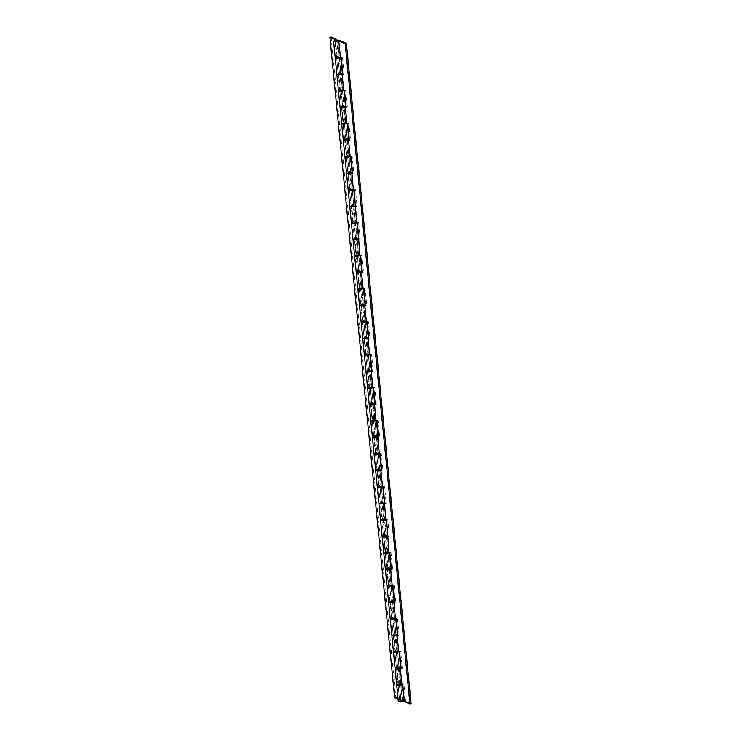 <?xml version="1.0" encoding="UTF-8"?>
<svg xmlns="http://www.w3.org/2000/svg" width="741" height="741" viewBox="0 0 741 741"><rect width="100%" height="100%" fill="white"/><g stroke="black" fill="none" stroke-linecap="round" stroke-linejoin="round"><path stroke-width="0.56" stroke-dasharray="3.71 2.78" d="M341.305 57.974L342.472 57.613L338.202 55.844L336.581 39.338M340.452 57.659L339.221 57.548C336.118 57.705 336.099 57.548 339.165 57.085L340.786 73.591L342.926 74.48L344.093 74.119L342.472 57.613M337.609 41.042L339.221 57.548C336.118 57.705 336.099 57.548 339.165 57.085L340.443 57.613M401.946 684.851L400.724 684.74C397.621 684.888 397.593 684.74 400.659 684.267L402.28 700.773C403.558 701.996 397.009 701.523 400.992 700.68L399.714 701.264L334.978 41.07L336.599 57.576L337.877 56.992L337.766 56.538L335.201 57.705L337.146 56.631L340.341 56.733L342.379 73.415M342.833 73.6L344.093 74.119M343.685 90.671L342.462 90.559L340.841 74.054C337.739 74.211 337.72 74.054 340.786 73.591L338.646 72.701L339.813 72.349L341.953 73.229L338.767 73.137L336.868 74.007L339.498 73.489C335.516 74.332 342.064 74.804 340.786 73.591C337.72 74.054 337.739 74.211 340.841 74.054L342.073 74.165M343.722 90.643L343.574 89.735L340.378 89.642L338.442 90.717L341.119 89.994C337.127 90.837 343.676 91.31 342.407 90.087C339.341 90.559 339.359 90.717 342.462 90.559C339.359 90.717 339.341 90.559 342.407 90.087L344.537 90.976L345.714 90.624L341.434 88.846L339.813 72.349M341.888 105.704L343.5 122.209L344.676 121.857L343.055 105.352L341.888 105.704L344.019 106.593C340.953 107.065 340.971 107.213 344.083 107.065C340.971 107.213 340.953 107.065 344.019 106.593L342.407 90.087L344.019 106.593L346.158 107.482L347.325 107.13L345.714 90.624M343.055 105.352L345.621 106.417M346.075 106.611L347.325 107.13M342.407 73.665L345.195 106.241L341.999 106.148L340.054 107.223L342.731 106.5C338.748 107.343 345.297 107.816 344.019 106.593L345.639 123.099L346.918 123.636M346.927 123.682L345.695 123.562L344.083 107.065L345.306 107.176M347.779 123.988L348.946 123.636L344.676 121.857M346.964 123.654L346.807 122.747L343.62 122.654L341.675 123.728L344.352 123.006C340.369 123.849 346.918 124.321 345.639 123.099C342.574 123.571 342.592 123.719 345.695 123.562C342.592 123.719 342.574 123.571 345.639 123.099L347.26 139.604L349.4 140.494L350.567 140.142L348.946 123.636M343.5 122.209L345.871 123.321L347.26 139.604C344.195 140.077 344.213 140.225 347.316 140.068C344.213 140.225 344.195 140.077 347.26 139.604L345.121 138.715L346.288 138.363L348.854 139.428M349.307 139.623L350.567 140.142M345.649 106.676L348.427 139.252L345.241 139.16L343.296 140.234L345.973 139.512C341.981 140.355 348.529 140.827 347.26 139.604L348.872 156.11L351.012 156.999L352.188 156.647L347.909 154.869L346.288 138.363M350.16 156.684L348.937 156.573L347.316 140.068L348.548 140.179M350.197 156.657L350.048 155.758L346.853 155.666L344.917 156.74L347.594 156.018C343.602 156.851 350.15 157.333 348.872 156.11C345.806 156.573 345.834 156.731 348.937 156.573C345.834 156.731 345.806 156.573 348.872 156.11L350.493 172.616L352.633 173.505L353.8 173.153L352.188 156.647M345.121 138.715L346.742 155.221L349.104 156.332L350.493 172.616C347.427 173.079 347.446 173.237 350.549 173.079C347.446 173.237 347.427 173.079 350.493 172.616L348.353 171.727L349.53 171.375L352.095 172.44M352.549 172.634L353.8 173.153M348.881 139.688L351.669 172.264L348.474 172.171L346.529 173.246L349.206 172.523C345.223 173.357 351.771 173.839 350.493 172.616L352.114 189.122L353.392 189.65M353.401 189.696L352.17 189.585L350.549 173.079L351.78 173.19M354.254 190.011L355.421 189.659L351.141 187.881L349.53 171.375M353.438 189.668L353.281 188.77L350.095 188.677L348.15 189.752L350.826 189.029C346.844 189.863 353.392 190.344 352.114 189.122C349.048 189.585 349.067 189.742 352.17 189.585C349.067 189.742 349.048 189.585 352.114 189.122L353.735 205.627L355.865 206.517L357.042 206.165L355.421 189.659M348.353 171.727L349.974 188.233L352.336 189.335L353.735 205.627C350.669 206.091 350.688 206.248 353.79 206.091C350.688 206.248 350.669 206.091 353.735 205.627L351.595 204.738L352.762 204.386L355.328 205.452M355.782 205.637L357.042 206.165M352.114 172.699L354.902 205.276L351.716 205.183L349.771 206.257L352.447 205.535C348.455 206.369 355.004 206.85 353.735 205.627L355.347 222.133L356.634 222.661L356.977 222.207L354.383 220.892L352.762 204.386M356.634 222.708L355.411 222.596L353.79 206.091L355.013 206.202M357.486 223.022L358.663 222.671L356.523 221.781L358.57 238.463M355.356 205.702L356.523 221.781L353.327 221.689L351.391 222.763L353.948 221.587L354.068 222.041C350.076 222.874 356.625 223.356 355.347 222.133C352.281 222.596 352.299 222.754 355.411 222.596C352.299 222.754 352.281 222.596 355.347 222.133L356.967 238.639L359.107 239.528L360.274 239.176L358.663 222.671M359.024 238.648L360.274 239.176M359.876 255.719L358.644 255.608L357.023 239.102C353.92 239.26 353.902 239.102 356.967 238.639L354.828 237.75L356.004 237.398L358.135 238.287L354.948 238.194L353.049 239.065L355.569 238.093L355.68 238.546C351.697 239.38 358.246 239.862 356.967 238.639C353.902 239.102 353.92 239.26 357.023 239.102L358.255 239.213M360.728 256.034L361.895 255.673L357.616 253.904L356.004 237.398M359.913 255.691L359.755 254.793L356.569 254.691L354.624 255.765L357.181 254.598L357.301 255.052C353.318 255.886 359.857 256.367 358.588 255.145C355.523 255.608 355.541 255.765 358.644 255.608C355.541 255.765 355.523 255.608 358.588 255.145L360.209 271.651L362.34 272.54L363.516 272.179L361.895 255.673M358.07 270.761L359.681 287.267L360.858 286.906L359.237 270.409L358.07 270.761L360.209 271.651C357.143 272.114 357.162 272.271 360.265 272.114C357.162 272.271 357.143 272.114 360.209 271.651L358.588 255.145L359.867 255.673M359.237 270.409L361.803 271.475M362.256 271.66L363.516 272.179M358.588 238.713L361.376 271.289L358.181 271.197L356.245 272.271L358.922 271.549C354.93 272.392 361.478 272.864 360.209 271.651L361.821 288.147L363.961 289.036L365.128 288.684L360.858 286.906M363.109 288.731L361.877 288.62L360.265 272.114L361.488 272.225M363.146 288.703L362.997 287.795L359.802 287.703L357.857 288.777L360.534 288.054C356.551 288.897 363.099 289.37 361.821 288.147C358.755 288.62 358.774 288.777 361.877 288.62C358.774 288.777 358.755 288.62 361.821 288.147L363.442 304.653L365.582 305.542L366.749 305.19L365.128 288.684M359.681 287.267L362.053 288.369L363.442 304.653C360.376 305.125 360.395 305.273 363.498 305.125C360.395 305.273 360.376 305.125 363.442 304.653L361.302 303.764L362.469 303.412L365.035 304.477M365.498 304.671L366.749 305.19M361.83 271.725L364.609 304.301L361.423 304.208L359.478 305.283L362.154 304.56C358.172 305.403 364.72 305.876 363.442 304.653L365.063 321.159L366.341 321.696M366.341 321.742L365.118 321.622L363.498 305.125L364.729 305.236M367.203 322.048L368.37 321.696L364.09 319.917L362.469 303.412M366.378 321.714L366.23 320.807L363.044 320.714L361.099 321.789L363.775 321.066C359.783 321.909 366.332 322.381 365.063 321.159C361.997 321.631 362.016 321.779 365.118 321.622C362.016 321.779 361.997 321.631 365.063 321.159L366.675 337.664L368.814 338.554L369.991 338.202L368.37 321.696M361.302 303.764L362.923 320.269L365.285 321.381L366.675 337.664C363.609 338.137 363.627 338.285 366.739 338.128C363.627 338.285 363.609 338.137 366.675 337.664L364.544 336.775L365.711 336.423L368.277 337.488M368.731 337.683L369.991 338.202M365.063 304.736L367.851 337.312L364.655 337.22L362.72 338.294L365.396 337.572C361.404 338.415 367.953 338.887 366.675 337.664L368.296 354.17L369.574 354.707M369.583 354.744L368.351 354.633L366.739 338.128L367.962 338.239M370.435 355.059L371.602 354.707L367.332 352.929L365.711 336.423M369.62 354.717L369.463 353.818L366.276 353.726L364.331 354.8L367.008 354.078C363.025 354.911 369.574 355.393 368.296 354.17C365.23 354.633 365.248 354.791 368.351 354.633C365.248 354.791 365.23 354.633 368.296 354.17L369.916 370.676L372.056 371.565L373.223 371.213L371.602 354.707M364.544 336.775L366.156 353.281L368.527 354.383L369.916 370.676C366.851 371.139 366.869 371.297 369.972 371.139C366.869 371.297 366.851 371.139 369.916 370.676L367.777 369.787L368.944 369.435L371.51 370.5M371.963 370.695L373.223 371.213M368.305 337.748L371.084 370.324L367.897 370.231L365.952 371.306L368.629 370.583C364.646 371.417 371.185 371.899 369.916 370.676L371.537 387.182L373.668 388.071L374.844 387.719L370.565 385.941L368.944 369.435M372.816 387.756L371.593 387.645L369.972 371.139L371.204 371.25M372.853 387.728L372.704 386.83L369.509 386.737L367.573 387.812L370.25 387.089C366.258 387.923 372.806 388.404 371.537 387.182C368.472 387.645 368.49 387.802 371.593 387.645C368.49 387.802 368.472 387.645 371.537 387.182L373.149 403.688L375.289 404.577L376.456 404.225L374.844 387.719M367.777 369.787L369.398 386.293L371.76 387.395L373.149 403.688C370.083 404.151 370.102 404.308 373.205 404.151C370.102 404.308 370.083 404.151 373.149 403.688L371.009 402.798L372.186 402.446L374.751 403.512M375.205 403.697L376.456 404.225M371.537 370.759L374.325 403.336L371.13 403.243L369.185 404.317L371.862 403.595C367.879 404.429 374.427 404.91 373.149 403.688L374.77 420.193L376.048 420.721M376.058 420.768L374.826 420.656L373.205 404.151L374.437 404.262M376.91 421.083L378.077 420.731L373.797 418.952L372.186 402.446M376.095 420.74L375.937 419.841L372.751 419.749L370.806 420.823L373.371 419.647L373.483 420.101C369.5 420.934 376.048 421.416 374.77 420.193C371.704 420.656 371.723 420.814 374.826 420.656C371.723 420.814 371.704 420.656 374.77 420.193L376.391 436.699L378.531 437.588L379.698 437.236L378.077 420.731M371.009 402.798L372.63 419.304L374.992 420.406L376.391 436.699C373.325 437.162 373.344 437.32 376.447 437.162C373.344 437.32 373.325 437.162 376.391 436.699L374.251 435.81L375.418 435.458L377.984 436.523M378.438 436.708L379.698 437.236M374.77 403.762L377.558 436.347L374.372 436.254L372.427 437.32L374.983 436.153L375.103 436.606C371.111 437.44 377.66 437.922 376.391 436.699L378.003 453.205L379.29 453.733M379.29 453.779L378.067 453.668L376.447 437.162L377.669 437.273M380.142 454.094L381.319 453.733L377.039 451.964L375.418 435.458M379.327 453.751L379.179 452.853L375.983 452.751L374.048 453.825L376.604 452.658L376.724 453.112C372.732 453.946 379.281 454.428 378.003 453.205C374.937 453.668 374.955 453.825 378.067 453.668C374.955 453.825 374.937 453.668 378.003 453.205L379.624 469.711L381.763 470.591L382.93 470.239L381.319 453.733M374.251 435.81L375.872 452.316L378.234 453.418L379.624 469.711C376.558 470.174 376.576 470.331 379.679 470.174C376.576 470.331 376.558 470.174 379.624 469.711L377.484 468.821L378.66 468.46L381.226 469.535M381.68 469.72L382.93 470.239M379.772 469.136L376.984 469.405M382.532 486.791L381.3 486.68L379.679 470.174L380.911 470.285M383.384 487.096L384.551 486.744L380.272 484.966L378.66 468.46M382.569 486.763L382.412 485.855L379.225 485.763L377.28 486.837L379.957 486.115C375.974 486.957 382.523 487.43 381.245 486.207C378.179 486.68 378.197 486.837 381.3 486.68C378.197 486.837 378.179 486.68 381.245 486.207L382.865 502.713L384.996 503.602L386.172 503.25L384.551 486.744M380.726 501.824L382.337 518.33L383.514 517.978L381.893 501.472L380.726 501.824L382.865 502.713C379.8 503.185 379.818 503.334 382.921 503.185C379.818 503.334 379.8 503.185 382.865 502.713L381.245 486.207L382.523 486.744M381.893 501.472L384.459 502.537M384.912 502.731L386.172 503.25M378.012 436.773L384.033 502.361L380.837 502.268L378.901 503.343L381.578 502.62C377.586 503.463 384.134 503.936 382.865 502.713L384.477 519.219L386.617 520.108L387.784 519.756L383.514 517.978M385.765 519.802L384.542 519.682L382.921 503.185L384.144 503.296M385.802 519.774L385.653 518.867L382.458 518.774L380.513 519.849L383.19 519.126C379.207 519.969 385.755 520.441 384.477 519.219C381.411 519.691 381.43 519.839 384.542 519.682C381.43 519.839 381.411 519.691 384.477 519.219L386.098 535.724L388.238 536.614L389.405 536.262L387.784 519.756M382.337 518.33L384.709 519.441L386.098 535.724C383.032 536.197 383.051 536.345 386.154 536.188C383.051 536.345 383.032 536.197 386.098 535.724L383.958 534.835L385.135 534.483L387.7 535.548M388.154 535.743L389.405 536.262M384.486 502.796L387.265 535.373L384.079 535.28L382.134 536.354L384.811 535.632C380.828 536.475 387.376 536.947 386.098 535.724L387.719 552.23L388.997 552.767M393.091 586.131L394.258 585.779L392.128 584.89L388.932 584.797L386.987 585.872L389.664 585.149L388.386 585.733L386.765 569.227L385.153 552.721L386.431 552.138L383.755 552.86L385.7 551.786L389.34 552.314L387.775 552.693L386.154 536.188L387.386 536.299M389.859 553.119L391.026 552.767L386.746 550.989L385.135 534.483M387.2 567.847L388.812 584.353L389.988 584.001L388.367 567.495L387.2 567.847L389.331 568.736C386.265 569.199 386.293 569.357 389.395 569.199C386.293 569.357 386.265 569.199 389.331 568.736C390.609 569.959 384.06 569.477 388.052 568.643L386.431 552.138C382.439 552.971 388.988 553.453 387.719 552.23C384.653 552.693 384.672 552.851 387.775 552.693C384.672 552.851 384.653 552.693 387.719 552.23L389.331 568.736L391.47 569.625L392.647 569.273L391.026 552.767M388.367 567.495L390.933 568.56M391.387 568.755L392.647 569.273M387.719 535.808L390.507 568.384L387.311 568.291L385.422 569.162L387.932 568.199L386.765 569.227M392.239 585.816L391.007 585.705L389.395 569.199L390.618 569.31M390.433 600.858L392.054 617.364L393.221 617.012L391.6 600.506L390.433 600.858L392.573 601.748C389.507 602.211 389.525 602.368 392.628 602.211C389.525 602.368 389.507 602.211 392.573 601.748C393.851 602.97 387.302 602.489 391.285 601.655L389.664 585.149C385.681 585.983 392.23 586.464 390.952 585.242C387.886 585.705 387.904 585.862 391.007 585.705C387.904 585.862 387.886 585.705 390.952 585.242L392.573 601.748L394.712 602.637L395.879 602.285L394.258 585.779M395.472 618.828L394.249 618.716C391.146 618.874 391.128 618.716 394.193 618.253L390.952 585.242L392.23 585.77M391.6 600.506L394.166 601.572M394.62 601.757L395.879 602.285M392.276 585.788L393.74 601.396L390.553 601.303L388.608 602.377L391.165 601.201L391.285 601.655L390.007 602.238L388.386 585.733M397.861 634.768L399.112 635.296L397.945 635.648L395.805 634.759L394.193 618.253L396.324 619.143L397.5 618.791L395.361 617.901L392.165 617.809L390.229 618.883L392.786 617.707L392.906 618.161C388.914 618.994 395.462 619.476 394.193 618.253C391.128 618.716 391.146 618.874 394.249 618.716L392.628 602.211L393.86 602.322M399.112 635.296L397.5 618.791M392.054 617.364L394.193 618.253L395.805 634.759L393.675 633.87L394.842 633.518L397.408 634.583M395.509 618.8L396.981 634.407L393.786 634.315L391.841 635.38L394.407 634.213L394.518 634.667C390.535 635.5 397.083 635.982 395.805 634.759C392.739 635.222 392.758 635.38 395.87 635.222L397.093 635.333M398.714 651.839L397.482 651.728C394.379 651.885 394.36 651.728 397.426 651.265L395.805 634.759C392.739 635.222 392.758 635.38 395.87 635.222L397.482 651.728C394.379 651.885 394.36 651.728 397.426 651.265L398.704 651.793M399.566 652.154L400.733 651.793L396.463 650.024L394.842 633.518M398.751 651.811L398.593 650.913L395.407 650.811L393.462 651.885L396.027 650.718L396.139 651.172C392.156 652.006 398.704 652.488 397.426 651.265L399.047 667.771L401.187 668.651L402.354 668.299L400.733 651.793M393.675 633.87L395.286 650.376L397.648 651.478L399.047 667.771C395.981 668.234 396 668.391 399.103 668.234C396 668.391 395.981 668.234 399.047 667.771L396.907 666.881L398.074 666.52L400.64 667.595M401.094 667.78L402.354 668.299M399.195 667.196L396.398 667.465M398.084 699.032L402.511 700.995L400.659 684.267L402.798 685.156L403.975 684.804L401.835 683.915L398.639 683.823L396.704 684.897L399.38 684.175C395.388 685.017 401.937 685.49 400.659 684.267C397.593 684.74 397.621 684.888 400.724 684.74L399.103 668.234L400.335 668.345M404.419 701.662L405.586 701.31L403.975 684.804M405.586 701.31L411.088 703.598M335.414 39.69L337.025 56.196L338.202 55.844M377.484 468.821L379.105 485.327L381.245 486.207L379.624 469.711C380.902 470.924 374.353 470.452 378.336 469.609L376.724 453.112L375.437 453.696L373.825 437.19L375.103 436.606L373.483 420.101L372.204 420.684L370.583 404.178L371.862 403.595L370.25 387.089L368.962 387.673L367.351 371.167L368.629 370.583L367.008 354.078L365.73 354.661L364.109 338.155L365.396 337.572L363.775 321.066L362.497 321.65L360.876 305.144L362.154 304.56L360.534 288.054L359.255 288.638L357.634 272.132L358.922 271.549L357.301 255.052L356.023 255.636L354.402 239.13L355.68 238.546L354.068 222.041L352.781 222.624L351.169 206.118L352.447 205.535L350.826 189.029L349.548 189.613L347.927 173.107L349.206 172.523L347.594 156.018L346.306 156.601L344.695 140.095L345.973 139.512L344.352 123.006L343.074 123.59L341.453 107.084L342.731 106.5L341.119 89.994L339.841 90.578L338.22 74.072L339.498 73.489L337.877 56.992C333.895 57.826 340.443 58.307 339.165 57.085L342.407 90.087L340.267 89.207L341.434 88.846M337.025 56.196L339.165 57.085L337.544 40.579M340.49 57.631L338.72 40.227M338.646 72.701L340.267 89.207M346.742 155.221L347.909 154.869M349.974 188.233L351.141 187.881M351.595 204.738L353.216 221.244L354.383 220.892M354.828 237.75L356.449 254.256L358.588 255.145L357.199 238.852L355.578 222.346L353.216 221.244M356.449 254.256L357.616 253.904M362.923 320.269L364.09 319.917M366.156 353.281L367.332 352.929M369.398 386.293L370.565 385.941M372.63 419.304L373.797 418.952M375.872 452.316L377.039 451.964M379.105 485.327L380.272 484.966M385.153 552.721L383.532 536.215L384.811 535.632L383.19 519.126L381.911 519.71L380.29 503.204L381.578 502.62L379.957 486.115L378.679 486.698L377.058 470.192L378.336 469.609L375.659 470.331M383.958 534.835L385.579 551.341L386.746 550.989M388.812 584.353L390.952 585.242L389.562 568.949L387.941 552.443L385.579 551.341M390.961 568.819L392.128 584.89L389.988 584.001M396.907 666.881L398.528 683.387L400.659 684.267L399.047 667.771C400.316 668.984 393.767 668.512 397.76 667.669L396.139 651.172L394.86 651.756L393.239 635.25L394.518 634.667L392.906 618.161L391.628 618.744L390.007 602.238M394.193 601.822L395.361 617.901L393.221 617.012M395.286 650.376L396.463 650.024M400.668 667.845L397.435 634.833M398.528 683.387L399.695 683.026L398.074 666.52M398.315 701.403L400.992 700.68L399.38 684.175L398.093 684.758L396.481 668.252L397.639 667.224L395.083 668.391M401.983 684.823L401.835 683.915L399.695 683.026M394.647 697.605L395.814 697.253L403.901 700.856M331.079 37.05L395.814 697.253M399.26 683.73L400.881 700.236M337.766 56.538L339.387 73.044M396.027 650.718L397.639 667.224M392.786 617.707L394.407 634.213M389.553 584.705L391.165 601.201M386.311 551.693L387.932 568.199M383.078 518.681L384.699 535.187M379.837 485.67L381.458 502.176M376.604 452.658L378.225 469.164M373.371 419.647L374.983 436.153M370.13 386.645L371.75 403.15M366.897 353.633L368.509 370.139M363.655 320.621L365.276 337.127M360.422 287.61L362.043 304.116M357.181 254.598L358.801 271.104M353.948 221.587L355.569 238.093M350.715 188.584L352.327 205.09M347.473 155.573L349.094 172.079M344.241 122.561L345.852 139.067M340.999 89.55L342.62 106.056M400.344 700.81L399.881 701.458L401.872 701.449L402.335 700.801L400.344 700.81L399.881 701.458M401.872 701.449L402.335 700.801M400.214 667.409L403.456 700.421M399.714 701.264L398.093 684.758M340.786 57.159L340.851 57.779M396.481 668.252L394.86 651.756M402.289 684.351L402.344 684.971M399.047 651.339L399.112 651.96M393.239 635.25L391.628 618.744M395.814 618.327L395.87 618.948M392.573 585.325L392.637 585.946M389.34 552.314L389.405 552.934M383.532 536.215L381.911 519.71M386.107 519.302L386.163 519.923M380.29 503.204L378.679 486.698M382.865 486.291L382.93 486.911M377.058 470.192L375.437 453.696M379.633 453.279L379.688 453.9M373.825 437.19L372.204 420.684M376.391 420.267L376.456 420.888M370.583 404.178L368.962 387.673M373.158 387.265L373.214 387.886M367.351 371.167L365.73 354.661M369.916 354.254L369.981 354.874M364.109 338.155L362.497 321.65M366.684 321.242L366.739 321.863M360.876 305.144L359.255 288.638M363.442 288.23L363.507 288.851M357.634 272.132L356.023 255.636M360.209 255.219L360.274 255.84M354.402 239.13L352.781 222.624M356.977 222.207L357.032 222.828M351.169 206.118L349.548 189.613M353.735 189.205L353.8 189.826M347.927 173.107L346.306 156.601M350.502 156.194L350.558 156.814M344.695 140.095L343.074 123.59M347.26 123.182L347.325 123.803M341.453 107.084L339.841 90.578M344.028 90.17L344.083 90.791M338.22 74.072L336.599 57.576M402.511 700.995L337.776 40.792"/><path stroke-width="1.11" d="M340.443 57.613L341.305 57.974L342.926 74.48L342.11 74.137M340.786 57.159L342.407 73.665L341.712 74.369L338.387 74.869L336.822 74.211L333.589 41.2L335.525 40.134L338.72 40.227L346.353 43.395L345.186 43.747L337.544 40.579C334.478 41.042 334.506 41.2 337.609 41.042L338.832 41.153L340.452 57.659L337.359 58.382L335.201 57.715L336.766 58.363L340.49 57.631M344.028 90.17L345.649 106.676L344.945 107.371L341.629 107.88L340.054 107.223L336.822 74.211L338.98 74.887L342.073 74.165L343.685 90.671L340.601 91.393L338.442 90.726L340.008 91.375L343.722 90.643M343.685 90.624L344.537 90.976L346.158 107.482L345.343 107.149M347.26 123.182L348.881 139.688L348.187 140.382L344.861 140.892L343.296 140.234L340.054 107.223L342.222 107.899L345.306 107.176L346.927 123.682L343.833 124.405L341.675 123.738L343.24 124.386L346.964 123.654M346.918 123.636L347.779 123.988L349.4 140.494L348.585 140.16M350.502 156.194L352.114 172.699L351.419 173.394L348.094 173.903L346.529 173.246L343.296 140.234L345.454 140.91L348.548 140.179L350.16 156.684L347.075 157.416L344.917 156.749L346.482 157.398L350.197 156.657M350.16 156.647L351.012 156.999L352.633 173.505L351.818 173.162M353.735 189.205L355.356 205.702L354.652 206.406L351.336 206.915L349.771 206.257L346.529 173.246L348.696 173.922L351.78 173.19L353.401 189.696L350.308 190.428L348.15 189.761L349.715 190.409L353.438 189.668M353.392 189.65L354.254 190.011L356.634 222.708L353.55 223.43L351.391 222.763L352.957 223.421L357.486 223.022L359.876 255.719L356.782 256.442L354.624 255.775L356.189 256.423L359.913 255.691M356.977 222.207L358.588 238.713L357.894 239.417L354.569 239.917L353.003 239.26L349.771 206.257L351.929 206.934L355.013 206.202M360.209 255.219L361.83 271.725L361.126 272.419L357.81 272.929L356.245 272.271L353.003 239.26L355.161 239.936L358.255 239.213M359.867 255.673L360.728 256.034L362.34 272.54L361.525 272.197M363.442 288.23L365.063 304.736L364.368 305.431L361.043 305.94L359.478 305.283L356.245 272.271L358.403 272.947L361.488 272.225L363.109 288.731L360.024 289.453L357.857 288.786L359.422 289.435L363.146 288.703M363.109 288.684L363.961 289.036L365.582 305.542L364.767 305.209M365.035 304.477L365.498 304.671M366.684 321.242L368.305 337.748L367.601 338.442L364.285 338.952L362.72 338.294L359.478 305.283L361.636 305.959L364.729 305.236L366.341 321.742L363.257 322.465L361.099 321.798L362.664 322.446L366.378 321.714M366.341 321.696L367.203 322.048L368.814 338.554L367.999 338.22M369.916 354.254L371.537 370.759L370.843 371.454L367.517 371.963L365.952 371.306L362.72 338.294L364.878 338.97L367.962 338.239L369.583 354.744L366.489 355.476L364.331 354.809L365.897 355.458L369.62 354.717M369.574 354.707L370.435 355.059L372.056 371.565L371.241 371.222M373.158 387.265L374.77 403.762L374.075 404.466L370.75 404.975L369.185 404.317L365.952 371.306L368.11 371.982L371.204 371.25L372.816 387.756L369.731 388.488L367.573 387.821L369.138 388.469L372.853 387.728M372.816 387.71L373.668 388.071L375.289 404.577L374.474 404.234M376.391 420.267L378.012 436.773L377.308 437.477L373.992 437.977L372.427 437.32L369.185 404.317L371.352 404.994L374.437 404.262L376.058 420.768L372.964 421.49L370.806 420.823L372.371 421.481L376.095 420.74M376.048 420.721L376.91 421.083L378.531 437.588L377.706 437.246M376.984 469.405L375.659 470.331L372.427 437.32L374.585 437.996L377.669 437.273L379.29 453.779L376.206 454.502L374.048 453.835L375.613 454.483L379.327 453.751M379.29 453.733L380.142 454.094L381.763 470.591L380.948 470.257M380.791 469.349L379.772 469.136M379.633 453.279L381.245 469.785L380.55 470.479L377.225 470.989L375.659 470.34L377.817 471.007L380.911 470.285L382.532 486.791L379.438 487.513L377.28 486.846L378.846 487.495L382.569 486.763M382.523 486.744L383.384 487.096L385.765 519.802L382.68 520.525L380.513 519.849L382.078 520.506L386.617 520.108L389.006 552.805L385.913 553.536L383.755 552.869L385.32 553.518L389.044 552.777M382.865 486.291L384.486 502.796L383.782 503.491L380.466 504L378.901 503.352L381.059 504.019L384.144 503.296M386.107 519.302L387.719 535.808L387.024 536.503L383.699 537.012L382.134 536.364L384.292 537.03L387.386 536.299M388.997 552.767L389.859 553.119L391.47 569.625L390.655 569.283M389.34 552.314L390.961 568.819L390.257 569.514L386.941 570.024L385.376 569.375L387.534 570.042L390.618 569.31L392.239 585.816L389.145 586.548L386.987 585.872L388.553 586.529L392.276 585.788M392.23 585.77L393.091 586.131L394.712 602.637L393.897 602.294M392.573 585.325L394.193 601.822L393.499 602.526L390.174 603.035L388.608 602.377L390.766 603.044L393.86 602.322L395.472 618.828L392.387 619.55L390.229 618.883L391.794 619.541L395.509 618.8M395.472 618.781L396.324 619.143L397.945 635.648L397.13 635.306M395.814 618.327L397.435 634.833L396.731 635.537L393.415 636.037L391.841 635.38L394.008 636.056L397.093 635.333L398.714 651.839L395.62 652.562L393.462 651.895L395.027 652.543L398.751 651.811M398.704 651.793L399.566 652.154L401.187 668.651L400.372 668.317M400.214 667.409L399.195 667.196M396.398 667.465L395.083 668.401L397.241 669.067L400.335 668.345L401.946 684.851L398.862 685.573L396.704 684.906L398.269 685.555L401.983 684.823M401.946 684.804L402.798 685.156L404.419 701.662L409.921 703.95L411.088 703.598L346.353 43.395M337.544 40.579C334.478 41.042 334.506 41.2 337.609 41.042M333.589 41.2L335.747 41.876L338.832 41.153M345.186 43.747L409.921 703.95M335.451 40.144L336.581 39.338L336.646 39.995M399.047 651.339L400.668 667.845L399.973 668.539L396.648 669.049L395.083 668.391L398.315 701.403L399.881 702.06L403.206 701.551L403.901 700.856L402.289 684.351M398.084 699.032L394.647 697.605L329.912 37.402L331.079 37.05L336.581 39.338M335.414 39.69L329.912 37.402M335.617 40.616L335.154 41.255L337.146 41.246L337.609 40.607L335.617 40.616L335.154 41.255M337.146 41.246L337.609 40.607M375.659 470.331L395.083 668.391"/></g></svg>

